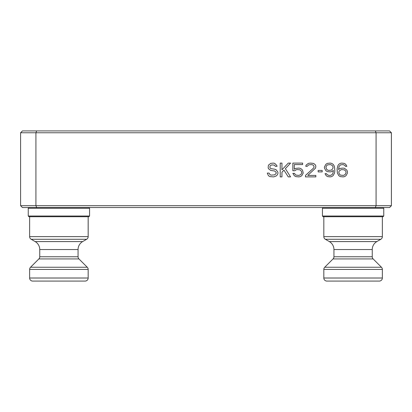 <?xml version="1.0" encoding="UTF-8"?>
<svg xmlns="http://www.w3.org/2000/svg" width="412" height="412" viewBox="0 0 412 412"><rect width="100%" height="100%" fill="white"/><g stroke="black" fill="none" stroke-linecap="round" stroke-linejoin="round"><path stroke-width="0.62" d="M391.4 205.691L35.921 205.691L35.921 132.762L36.683 130.918L22.439 130.918L20.6 132.762L391.4 132.762L391.4 205.691L389.561 207.535L22.439 207.535L20.6 205.691L35.921 205.691L36.683 207.535M36.683 130.918L389.561 130.918L391.4 132.762M88.863 207.535L89.564 208.235L89.564 216.022L88.863 216.727L89.564 216.022L28.248 216.022L28.248 208.235L28.948 207.535M88.863 216.727L28.948 216.727L28.248 216.022L28.248 208.235L89.564 208.235M383.052 207.535L383.752 208.235L383.752 216.022L383.052 216.727L323.137 216.727L322.436 216.022L322.436 208.235L323.137 207.535M322.436 208.235L383.752 208.235M375.317 130.918L376.079 132.762L376.079 205.691L375.317 207.535M322.436 216.022L383.752 216.022M346.868 170.141L347.445 171.608L347.445 173.071L346.008 175.713L344.571 176.594L343.134 176.887L340.261 176.594L338.824 175.713L337.387 173.071L337.104 168.966L337.964 165.444L338.824 164.27L340.261 163.389L341.697 163.095L344.283 163.389L345.719 164.27L346.868 166.324L345.431 166.324L344.859 165.444L343.134 164.563L340.549 164.857L339.112 166.324L338.54 169.553L340.261 168.379L343.134 168.086L344.571 168.379L346.868 170.141M333.941 165.444L334.518 166.912L334.802 171.021L334.518 173.071L333.081 175.713L331.645 176.594L330.208 176.887L327.622 176.594L326.186 175.713L325.037 173.658L326.474 173.658L327.046 174.539L328.771 175.419L330.496 175.419L332.216 174.539L333.081 172.777L333.365 170.434L331.645 171.608L330.208 171.902L327.334 171.608L325.897 170.728L324.46 168.086L324.46 166.912L325.897 164.27L327.334 163.389L330.208 163.095L331.645 163.389L333.081 164.27L333.941 165.444M322.163 171.902L318.141 171.902L318.141 170.434L322.163 170.434L322.163 171.902M305.498 175.419L313.542 168.086L314.119 166.912L313.542 165.444L312.682 164.857L311.245 164.563L308.66 164.857L307.223 166.324L305.786 166.324L306.075 165.15L308.372 163.389L310.385 163.095L313.254 163.389L314.408 163.976L315.556 165.15L315.844 166.324L315.556 168.086L307.8 175.419L315.844 175.419L315.844 176.887L305.498 176.887L305.498 175.419M294.868 170.728L292.86 170.728L292.86 163.095L302.624 163.095L302.624 164.563L294.297 164.563L294.297 169.26L295.734 168.379L298.891 168.086L300.327 168.379L301.764 169.26L302.624 170.434L303.201 173.071L301.764 175.713L300.327 176.594L298.891 176.887L295.734 176.594L294.297 175.713L292.86 173.364L294.58 173.364L295.157 174.539L296.017 175.126L298.891 175.419L300.904 174.539L301.764 172.777L301.476 171.315L300.039 169.847L297.165 169.553L296.017 169.847L294.868 170.728M281.942 176.887L280.217 176.887L280.217 163.095L281.942 163.095L281.942 169.847L288.261 163.095L290.558 163.095L285.387 168.673L290.558 176.887L288.261 176.887L283.95 170.141L281.942 172.195L281.942 176.887M275.334 166.324L274.469 165.15L271.884 164.857L270.164 165.737L269.875 167.205L270.164 168.086L271.024 168.673L275.046 169.26L276.195 169.847L277.92 172.195L277.92 173.658L277.343 174.832L276.195 176.006L273.609 176.887L269.875 176.594L268.439 175.713L267.29 173.071L269.015 173.071L270.164 174.832L271.312 175.126L274.758 174.832L276.195 173.364L276.195 172.489L274.758 171.021L270.736 170.434L268.439 168.673L268.15 167.499L268.439 165.15L270.736 163.389L273.321 163.095L274.758 163.389L276.771 165.444L277.06 166.324L275.334 166.324M20.6 132.762L20.6 205.691M340.837 281.082L326.896 281.082A3.064 3.064 0 0 1 323.827 278.012L323.827 269.422A3.064 3.064 0 0 1 324.728 267.254L333.045 258.937A3.064 3.064 0 0 0 333.941 256.769L333.941 249.543A9.193 9.193 -90 0 0 329.343 241.581L325.362 239.279A3.064 3.064 90.4 0 1 323.827 236.627L323.827 216.727L323.827 236.627L382.357 236.627A3.064 3.064 0 0 1 380.827 239.279L376.846 241.581A9.193 9.193 0 0 0 372.247 249.543L372.247 256.769A3.064 3.064 0 0 0 373.143 258.937L381.461 267.254A3.064 3.064 0 0 1 382.362 269.422L382.362 278.012A3.064 3.064 0 0 1 379.298 281.082L365.351 281.082M382.362 216.727L382.362 236.627L382.362 216.727M29.638 236.627L29.638 216.727L29.638 236.627L88.173 236.627A3.064 3.064 0 0 1 86.638 239.279L82.657 241.581A9.193 9.193 0 0 0 78.059 249.543L78.059 256.769A3.064 3.064 0 0 0 78.955 258.937L87.272 267.254A3.064 3.064 0 0 1 88.173 269.422L88.173 278.012A3.064 3.064 0 0 1 85.109 281.082L32.703 281.082A3.064 3.064 0 0 1 29.638 278.012L29.638 269.422A3.064 3.064 0 0 1 30.54 267.254L38.857 258.937A3.064 3.064 0 0 0 39.753 256.769L39.753 249.543A9.193 9.193 -90 0 0 35.154 241.581L31.173 239.279A3.064 3.064 90.1 0 1 29.638 236.627M88.173 216.727L88.173 236.627L88.173 216.727M346.008 171.902L346.008 172.777L345.148 174.539L343.423 175.419L340.549 175.126L339.689 174.539L338.824 172.777L339.112 171.021L341.409 169.553L344.283 169.847L345.719 171.021L346.008 171.902M332.793 168.673L331.356 170.141L328.482 170.434L326.757 169.553L325.897 167.205L326.757 165.444L327.622 164.857L330.496 164.563L332.216 165.444L332.793 166.324L333.081 167.205L332.793 168.673M86.638 239.279L82.657 241.581A9.193 9.193 0 0 0 78.059 249.543L78.059 256.769L39.753 256.769L39.753 249.543A9.193 9.193 -90 0 0 35.154 241.581L31.173 239.279L86.638 239.279M380.827 239.279L376.846 241.581A9.193 9.193 0 0 0 372.247 249.543L372.247 256.769L333.941 256.769L333.941 249.543A9.193 9.193 -90 0 0 329.343 241.581L325.362 239.279L380.827 239.279M82.652 241.581L35.154 241.581M376.841 241.581L329.343 241.581M29.638 269.422A3.064 3.064 0 0 1 30.54 267.254L87.272 267.254A3.064 3.064 0 0 1 88.173 269.422L88.173 278.012A3.064 3.064 0 0 1 85.109 281.082L32.703 281.082A3.064 3.064 0 0 1 29.638 278.012L29.638 269.422L88.173 269.422M323.827 269.422A3.064 3.064 0 0 1 324.728 267.254L381.461 267.254A3.064 3.064 0 0 1 382.362 269.422L382.362 278.012L323.832 278.012L323.827 269.422L382.362 269.422M326.896 281.082L379.298 281.082M46.649 281.082L71.163 281.082M78.059 249.543L39.753 249.543M372.247 249.543L333.941 249.543M78.955 258.937L38.857 258.937M373.143 258.937L333.045 258.937M29.638 278.012L88.173 278.012"/></g></svg>
